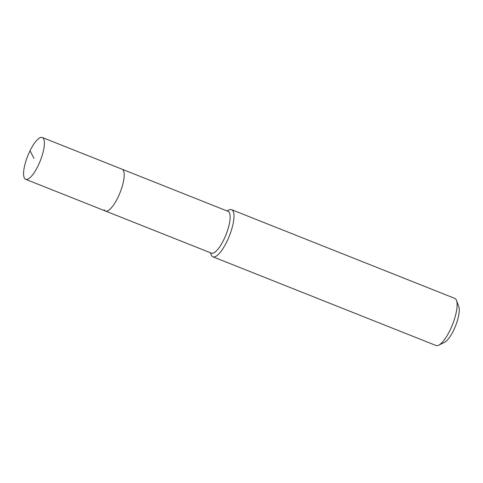 <?xml version="1.0" encoding="UTF-8"?>
<svg xmlns="http://www.w3.org/2000/svg" width="483" height="483" viewBox="0 0 483 483"><rect width="100%" height="100%" fill="white"/><g stroke="black" fill="none" stroke-linecap="round" stroke-linejoin="round"><path stroke-width="0.72" d="M43.603 138.79A22.502 6.726 111.7 0 1 39.141 163.514A22.502 6.726 111.7 0 1 25.677 179.32A22.502 6.726 111.7 0 1 24.379 178.028A22.502 6.726 111.7 0 1 28.835 153.304A22.502 6.726 111.7 0 1 42.299 137.498A22.502 6.726 111.7 0 1 43.603 138.79M42.299 137.498L228.054 211.337A22.502 6.726 -68.3 0 1 229.353 212.623A22.502 6.726 -68.3 0 1 224.897 237.346A22.502 6.726 -68.3 0 1 211.427 253.152L105.487 211.041A22.502 6.726 -68.3 0 0 118.951 195.235A22.502 6.726 -68.3 0 0 123.407 170.511A22.502 6.726 -68.3 0 0 122.108 169.225A22.502 6.726 111.7 0 1 123.407 170.511A22.502 6.726 111.7 0 1 118.951 195.235A22.502 6.726 111.7 0 1 105.487 211.041A22.502 6.726 111.7 0 1 104.183 209.755M227.046 210.938L228.954 209.996A25.351 7.583 111.7 0 1 231.635 209.688A25.351 7.583 111.7 0 1 233.102 211.143A25.351 7.583 111.7 0 1 228.079 239A25.351 7.583 111.7 0 1 212.906 256.811A25.351 7.583 111.7 0 1 211.439 255.356A25.351 7.583 111.7 0 1 211.168 254.746L210.425 252.754M212.906 256.811L436.034 345.502A25.351 7.583 -68.3 0 0 438.709 345.194A25.351 7.583 -68.3 0 0 452.444 324.745A25.351 7.583 -68.3 0 0 456.495 300.444A25.351 7.583 -68.3 0 0 456.23 299.834A25.351 7.583 -68.3 0 0 454.763 298.379L231.635 209.688M438.709 345.194L444.547 342.326A20.28 6.068 -68.3 0 0 455.529 325.971A20.28 6.068 -68.3 0 0 458.772 306.53L456.495 300.444M33.991 158.406L30.018 150.768M105.487 211.041L25.677 179.32"/></g></svg>
